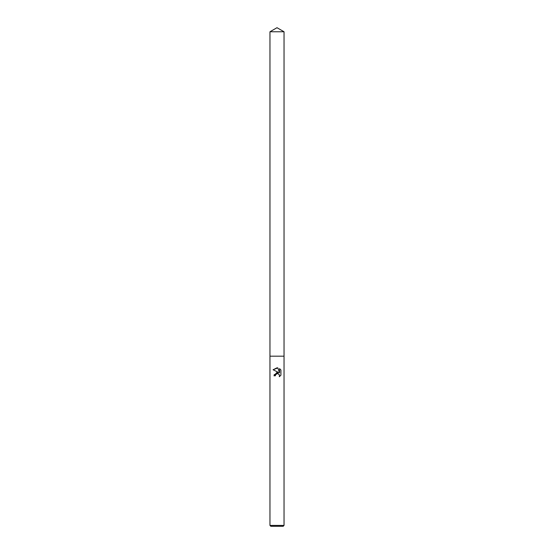 <?xml version="1.0" encoding="UTF-8"?>
<svg xmlns="http://www.w3.org/2000/svg" width="554" height="554" viewBox="0 0 554 554"><rect width="100%" height="100%" fill="white"/><g stroke="black" fill="none" stroke-linecap="round" stroke-linejoin="round"><path stroke-width="0.83" d="M275.352 375.792L273.967 375.792L277 372.323L278.683 372.523L273.08 369.76L277 367.828L277.852 367.918L279.562 372.849L279.562 368.632L280.92 370.003L280.92 375.21L279.348 376.72L279.403 374.968L278.274 373.832L277.007 373.715L275.573 374.836L275.352 375.792L275.573 374.836L276.993 373.721M277 525.421L284.036 525.421L284.036 31.765L269.964 31.765L269.964 356.187L284.036 356.187L269.964 356.187L269.964 525.421L277 525.421M269.964 525.421L270.844 526.3L283.156 526.3L284.036 525.421M279.389 374.926L279.348 376.72L280.92 375.21M278.683 372.523L274.105 374.774M278.302 373.846L278.669 374.054M279.001 374.338L279.354 374.85M280.92 370.003L279.562 368.632M277.852 367.918L273.08 369.76M269.964 31.765L277 27.7L284.036 31.765"/></g></svg>
